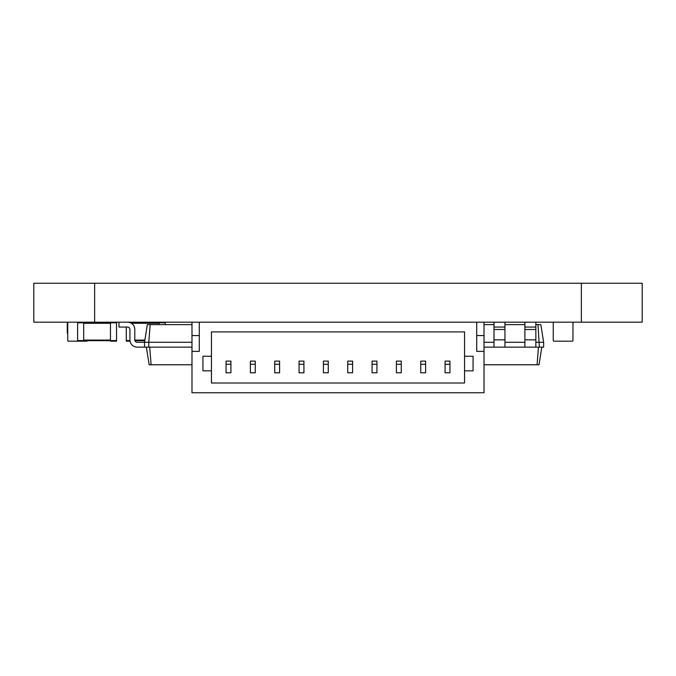 <?xml version="1.0" encoding="UTF-8"?>
<svg xmlns="http://www.w3.org/2000/svg" width="676" height="676" viewBox="0 0 676 676"><rect width="100%" height="100%" fill="white"/><g stroke="black" fill="none" stroke-linecap="round" stroke-linejoin="round"><path stroke-width="1.01" d="M33.8 322.19L33.8 283.252L642.2 283.252L642.2 322.19L33.8 322.19M67.752 333.141L67.262 333.141L67.262 322.19M87.948 322.672L87.948 322.19M87.449 340.687A0.608 0.608 0 0 1 86.849 341.169L83.689 341.169L83.689 322.798L77.605 322.798L77.605 341.169L68.361 341.169A0.608 0.608 0 0 1 67.752 340.56L67.752 322.798A0.608 0.608 0 0 1 68.361 322.19M77.605 322.798L77.605 322.19M83.689 322.798L83.689 322.19M86.849 341.169L68.361 341.169M110.458 322.672L83.689 322.672M110.458 340.687L83.689 340.687M116.542 340.56L116.542 322.798L110.458 322.798L110.458 341.169L116.542 341.169L116.542 340.56L110.458 340.56M110.458 322.798L110.458 322.19M116.542 322.798L116.542 322.19M126.277 327.057L126.277 341.169L130.054 341.169M132.361 322.19L132.361 324.049M159.13 322.672L132.361 322.672M144.782 340.687L134.946 340.687M165.214 324.624L165.214 322.798L159.13 322.798L159.13 324.624M159.13 322.798L159.13 322.19M165.214 322.798L165.214 322.19M87.449 322.672A0.608 0.608 0 0 0 86.849 322.19M67.752 322.798L67.752 340.56M572.352 322.19A0.608 0.608 0 0 1 572.961 322.798L572.961 340.56A0.608 0.608 0 0 1 572.352 341.169L553.864 341.169A0.608 0.608 0 0 1 553.255 340.56L553.255 322.798A0.608 0.608 0 0 1 553.864 322.19M572.961 322.798L572.961 340.56M553.255 322.798L553.255 340.56M572.352 341.169L553.864 341.169M150.182 324.624L148.788 342.267L144.529 342.267L147.326 324.624L191.984 324.624M137.228 342.267A2.434 2.434 0 0 1 134.794 339.834A2.434 2.434 0 0 0 137.228 342.267A2.434 2.434 0 0 1 134.794 339.834A2.434 2.434 0 0 0 137.228 342.267L144.529 342.267L144.529 347.134L148.788 347.134L148.788 342.267L191.984 342.267M146.354 347.134L149.151 364.778L191.984 364.778M148.788 347.134L191.984 347.134M149.7 347.134L151.094 364.778M134.794 329.491L134.794 339.834L134.794 329.491A7.301 7.301 0 0 0 127.494 322.19M118.976 322.19L118.976 327.057L127.494 327.057A2.434 2.434 0 0 1 129.927 329.491L129.927 339.834A7.301 7.301 0 0 0 137.228 347.134L144.529 347.134M127.494 327.057A2.434 2.434 0 0 1 129.927 329.491A2.434 2.434 0 0 0 127.494 327.057A2.434 2.434 0 0 1 129.927 329.491L129.927 339.834M524.897 322.19L524.897 347.134L543.639 347.134L543.639 342.267L540.842 324.624L537.986 324.624L539.38 347.134M535.848 322.19L535.848 347.134M484.016 324.624L493.995 324.624M504.947 324.624L524.897 324.624M535.848 324.624L537.986 324.624M535.848 342.267L543.639 342.267M504.947 342.267L524.897 342.267M484.016 342.267L493.995 342.267M504.947 322.19L504.947 347.134L524.897 347.134M524.897 327.057L535.848 327.057M484.016 347.134L504.947 347.134M538.468 347.134L537.074 364.778L539.017 364.778L541.814 347.134M484.016 364.778L537.074 364.778M493.995 322.19L493.995 347.134M493.995 327.057L504.947 327.057M476.715 322.19L476.715 351.376L484.016 351.376L484.016 392.748L191.984 392.748L191.984 351.376L199.285 351.376L199.285 322.19M473.065 370.845L473.065 356.244L464.547 356.244L464.547 331.908L211.453 331.908L211.453 356.244L202.935 356.244L202.935 370.845L211.453 370.845L211.453 383.013L464.547 383.013L464.547 370.845L473.065 370.845M191.984 322.19L191.984 351.376M484.016 322.19L484.016 351.376M464.547 356.244L464.547 370.845M211.453 370.845L211.453 356.244M476.715 335.558L484.016 335.558M199.285 335.558L191.984 335.558M230.922 364.279L230.922 361.111L226.054 361.111L226.054 372.797L230.922 372.797L230.922 364.279L226.054 364.279M255.258 364.279L255.258 361.111L250.39 361.111L250.39 372.797L255.258 372.797L255.258 364.279L250.39 364.279M279.594 364.279L279.594 361.111L274.726 361.111L274.726 372.797L279.594 372.797L279.594 364.279L274.726 364.279M303.93 364.279L303.93 361.111L299.062 361.111L299.062 372.797L303.93 372.797L303.93 364.279L299.062 364.279M328.266 364.279L328.266 361.111L323.398 361.111L323.398 372.797L328.266 372.797L328.266 364.279L323.398 364.279M352.602 364.279L352.602 361.111L347.734 361.111L347.734 372.797L352.602 372.797L352.602 364.279L347.734 364.279M376.938 364.279L376.938 361.111L372.07 361.111L372.07 372.797L376.938 372.797L376.938 364.279L372.07 364.279M401.274 364.279L401.274 361.111L396.406 361.111L396.406 372.797L401.274 372.797L401.274 364.279L396.406 364.279M425.61 364.279L425.61 361.111L420.742 361.111L420.742 372.797L425.61 372.797L425.61 364.279L420.742 364.279M449.946 364.279L449.946 361.111L445.078 361.111L445.078 372.797L449.946 372.797L449.946 364.279L445.078 364.279M94.64 322.19L94.64 283.252M581.36 322.19L581.36 283.252M67.262 322.672L67.761 322.672M67.262 332.651L67.752 332.651M83.689 340.56L77.605 340.56M110.458 323.28L83.689 323.28M110.458 340.079L83.689 340.079M132.361 322.798L130.409 322.798M129.961 340.56L126.277 340.56M159.13 323.28L132.361 323.28M144.875 340.079L134.803 340.079M524.897 339.834L535.848 339.834M524.897 329.491L535.848 329.491M493.995 339.834L504.947 339.834M493.995 329.491L504.947 329.491"/></g></svg>
